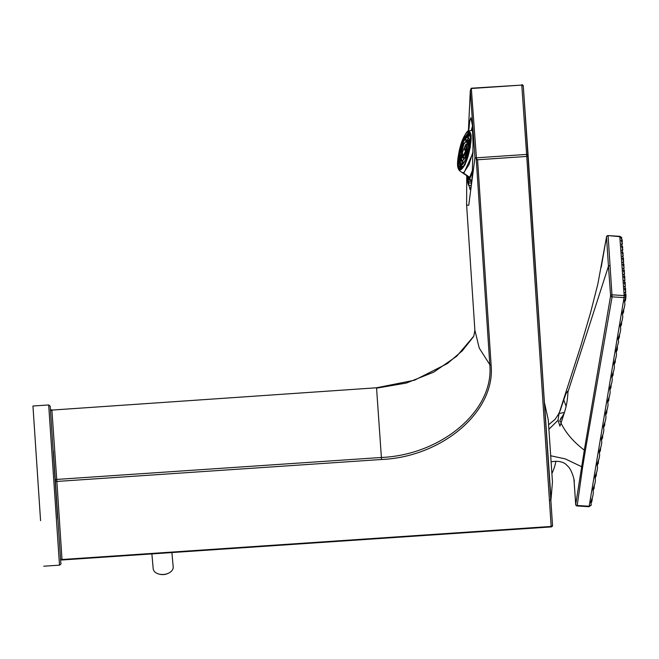<?xml version="1.0" encoding="UTF-8"?>
<svg xmlns="http://www.w3.org/2000/svg" width="659" height="659" viewBox="0 0 659 659"><rect width="100%" height="100%" fill="white"/><g stroke="black" fill="none" stroke-linecap="round" stroke-linejoin="round"><path stroke-width="0.99" d="M55.381 480.691A1.433 0.956 176.2 0 0 56.863 481.441L62.045 559.985L551.188 526.92L552.522 525.396L523.287 86.057L521.788 85.085L526.755 156.438A1.433 0.956 -3.8 0 0 528.114 155.4A1.433 0.956 -3.8 0 0 528.114 155.392L526.615 154.42L476.416 157.814L471.309 88.207L521.788 85.085L471.589 88.479A1.433 1.071 176 0 0 471.02 88.611L471.309 88.207M551.188 526.92A1.433 1.433 0 0 0 552.522 525.396L528.114 155.4A1.433 1.433 0 0 0 528.114 155.392L523.287 86.057A1.433 1.433 0 0 0 521.763 84.731M50.57 410.952A1.433 1.071 176 0 1 51.896 410.087L376.536 387.78L51.896 410.087L56.723 479.423L381.396 457.478L376.561 388.143L406.323 383.06L433.713 372.162L456.72 356.222L473.829 336.106M55.364 480.469A1.433 1.071 176 0 1 56.723 479.423L56.863 481.441L381.528 459.496L381.396 457.478C440.887 454.965 494.316 410.936 489.802 364.649L491.12 365.086L477.577 159.766L476.482 158.786L476.416 157.814A1.433 1.071 176 0 0 475.847 157.946L476.482 158.786M468.392 131.05L470.304 90.703L471.02 88.611M476.193 158.391L489.802 364.649L479.258 348.117L474.875 330.208L466.63 205.213L468.747 205.204L474.974 157.699L475.847 157.946M466.63 205.213L466.712 176.077M468.895 185.245L470.048 189.545L471.226 185.904L472.248 175.558L473.047 144.255L472.355 125.128L470.888 117.648L469.735 121.099L468.738 130.96M151.875 553.914L153.193 568.692A10.033 6.664 -5.1 0 0 154.634 571.699A10.033 6.664 -5.1 0 0 159.124 574.104A10.033 6.664 -5.1 0 0 168.309 573.281A10.033 6.664 -5.1 0 0 173.185 566.905L171.9 552.563M159.124 574.104L159.799 574.269A8.6 5.709 -5.1 0 0 167.674 573.569L168.309 573.281M472.561 128.167L471.836 130.424L472.627 129.255M470.056 179.232L469.9 180.22L471.869 180.401M467.676 176.859L468.837 182.93L468.557 185.212A32.489 4.547 -84.8 0 1 467.305 178.671L467.964 176.884M472.445 172.238L469.513 179.355L467.939 176.76M471.473 184.133L471.317 184.125A32.489 4.547 -84.8 0 0 471.531 183.647M471.317 184.125L471.399 181.917A30.141 4.218 -84.8 0 0 471.819 180.92M472.445 126.322A32.489 4.547 -84.8 0 0 471.317 130.515M470.18 179.956L470.592 179.923M471.597 181.489L468.294 181.25M472.561 170.038L469.669 177.403A23.872 3.336 -84.8 0 1 469.274 177.403M468.837 182.93L471.358 183.111M471.292 185.459L468.557 185.212M462.025 172.51L464.06 172.74L473.038 152.839M472.075 130.375L472.676 130.276M466.976 132.097L468.697 130.968L471.144 135.383L470.238 147.608L464.974 164.915L459.323 170.516L462.091 172.559L463.845 172.551L468.986 164.668L473.047 151.562M468.697 130.968L472.684 130.408M459.323 170.516L458.293 168.729M459.265 170.467L457.931 167.435C457.42 164.182 457.667 159.717 458.664 154.041C453.82 179.24 465.839 172.419 469.999 147.608C474.851 122.393 462.832 129.213 458.68 154.025C460.468 141.438 467.338 129.452 468.623 130.984M459.051 153.819L463.582 138.538L468.689 132.475L470.51 137.154L469.628 147.814A18.847 4.564 -76.7 0 1 459.99 169.157A18.847 4.564 -76.7 0 1 459.051 153.819M460.139 169.182A18.847 4.564 -76.7 0 1 459.891 169.058A18.847 4.564 -76.7 0 1 459.339 153.885L463.59 139.238L468.829 132.517M464.735 138.703L468.969 132.591M460.295 169.19L459.257 161.826M468.376 135.812L468.936 132.714A19.21 4.654 103.3 0 1 469.019 132.665A19.21 4.654 103.3 0 1 469.068 132.64M467.247 135.82L467.42 134.205A19.21 4.654 103.3 0 1 467.602 133.975L469.126 134.288M465.781 137.105L465.781 136.85A19.21 4.654 103.3 0 1 465.971 136.495L466.267 136.545M459.933 165.129L459.504 166.2A19.21 4.654 -76.7 0 0 459.545 166.521L461.045 166.933M460.905 165.936L460.073 168.564A19.21 4.654 -76.7 0 0 460.155 168.762L461.679 169.174M467.412 135.77L467.602 133.975M468.524 135.836L469.093 132.665M470.386 136.149L469.373 135.968L469.9 133.835M469.505 136.018L469.982 134.065M470.501 137.031L470.411 136.067M470.271 136.99L470.452 136.421M462.692 167.361L462.906 166.2L462.89 167.098M462.832 166.595L462.008 166.315L461.415 168.72M462.008 166.315L460.682 165.862L459.99 153.283L463.656 140.861L467.824 135.738L469.397 139.477L468.681 148.349L464.9 161.035L460.682 165.862M461.877 166.266L461.242 168.844M461.045 165.977L460.155 168.762M460.04 165.31L459.545 166.521M460.155 153.193A14.91 3.608 -76.7 0 0 460.896 165.327A14.91 3.608 -76.7 0 0 468.524 148.448L467.775 136.314L463.738 141.108L460.155 153.193M460.913 159.898L460.781 160.145A14.91 3.608 -76.7 0 0 460.773 160.574L461.152 160.697M462.412 161.669L461.407 164.832A14.91 3.608 -76.7 0 1 461.316 164.643L462.28 161.62A14.91 3.608 -76.7 0 0 462.272 161.644M461.407 164.832L461.992 164.997M465.732 140.729L465.74 140.087A14.91 3.608 103.3 0 1 465.929 139.733L467.478 139.98A14.91 3.608 103.3 0 1 467.701 139.593M468.409 136.775L468.351 136.759A14.91 3.608 103.3 0 0 468.195 136.85L467.577 140.26M463.615 163.053L463.681 161.875L463.417 163.366M467.717 140.276L468.351 136.759M469.257 141.133L469.208 139.848M468.961 141.1L469.233 140.252M465.921 140.556L465.929 139.733M467.396 149.082L464.702 158.069L461.728 161.389L461.284 152.55L463.829 143.876L466.745 140.202L467.396 149.082M461.44 152.46A10.322 2.504 -76.7 0 0 461.959 160.862A10.322 2.504 -76.7 0 0 467.231 149.173L466.72 140.779L463.928 144.09L461.44 152.46M462.486 156.949L462.288 157.303A10.322 2.504 -76.7 0 0 462.288 157.74L463.779 158.218A10.322 2.504 -76.7 0 0 463.829 159.305M464.521 158.028L464.603 157.559A6.73 1.631 -76.7 0 1 464.447 157.649L464.298 158.481M463.779 158.218L464.076 157.666M462.618 157.122L462.288 157.74M466.951 144.552L467.462 141.726M466.811 144.527L467.363 141.463M466.185 149.766L462.783 157.221L462.486 151.867L465.822 144.395L466.185 149.766M462.651 151.776A6.022 1.458 -76.7 0 0 462.947 156.677A6.022 1.458 -76.7 0 0 466.028 149.857L465.724 144.964L462.651 151.776M466.399 148.942L464.834 148.819A6.022 1.458 103.3 0 0 464.669 149.338L465.386 151.496L463.714 154.643A6.022 1.458 -76.7 0 0 463.705 155.079L464.307 155.293M466.21 148.67L465.995 150.351M466.317 147.254L465.773 150.301A1.4 0.453 8.4 0 0 465.616 150.425A1.4 0.453 8.4 0 0 465.633 150.565L465.773 150.301M464.834 148.819L465.633 150.565M463.705 155.079L465.336 152.69M465.312 152.369L465.386 151.924M40.57 520.668L32.95 406.018L40.57 520.668M614.229 364.831L615.424 359.971M612.12 377.409L613.323 372.557M613.167 374.238L612.969 375.441M593.182 490.658L594.385 485.807M594.229 487.487L594.031 488.69M595.291 478.08L596.486 473.22M596.337 474.9L596.14 476.103M597.392 465.493L598.594 460.641M598.438 462.321L598.24 463.524M599.501 452.914L600.695 448.054M600.547 449.735L600.341 450.937M601.601 440.327L602.804 435.475M602.647 437.156L602.45 438.35M603.71 427.749L604.904 422.889M604.756 424.569L604.55 425.772M605.81 415.162L607.013 410.302M606.857 411.982L606.659 413.185M607.911 402.575L609.114 397.723M608.965 399.403L608.759 400.606M610.02 389.996L611.214 385.136M611.066 386.817L610.868 388.019M615.275 361.651L615.069 362.854M616.33 352.244L617.532 347.392M617.376 349.072L617.178 350.267M618.439 339.665L619.633 334.805M619.485 336.485L619.279 337.688M620.539 327.078L621.742 322.218M621.585 323.907L621.388 325.101M622.64 314.491L623.842 309.639M623.694 311.32L623.488 312.523M592.128 500.066L592.276 498.385M591.93 501.268L591.074 503.221M624.748 301.913L625.597 299.936M613.875 363.587L614.402 367.047L613.817 370.506L611.758 376.075L613.035 375.16M615.976 351.008L616.503 354.468L615.926 357.928L613.867 363.504L615.144 362.582M588.915 506.359L591.296 504.967L590.719 501.903L591.996 500.997M595.011 477.001L595.464 480.296L594.888 483.755L592.828 489.34L594.105 488.41M597.038 464.257L597.565 467.717L596.988 471.177L594.937 476.754L596.206 475.831M599.22 451.835L599.674 455.13L599.089 458.59L597.038 464.175L598.306 463.244M599.163 451.646L600.415 450.665M603.43 426.67L603.883 429.965L603.298 433.424L601.247 439.001L602.515 438.078M603.364 426.48L604.624 425.5M607.639 401.504L608.084 404.799L607.507 408.259L605.456 413.836L606.725 412.913M607.573 401.315L608.834 400.326M611.766 376.174L612.293 379.633L611.717 383.093L609.666 388.67L610.934 387.747M616.05 351.173L617.244 349.995M618.084 338.347L619.353 337.416M622.294 313.256L622.813 316.715L622.236 320.175L620.185 325.752L621.453 324.829M624.394 300.669L624.921 304.128L624.345 307.588L622.285 313.173L623.562 312.242M624.468 300.833L625.663 299.664M625.795 298.733L625.959 294.276L624.757 292.464L625.786 292.299L625.778 291.616L624.485 288.576L625.622 289.935L625.539 288.222L624.337 286.418L625.366 286.253L625.358 285.569L624.065 282.522L625.202 283.889L625.119 282.176L623.916 280.372L624.946 280.199L624.93 279.523L623.645 276.475L624.781 277.834L624.699 276.129L623.496 274.317L624.526 274.152L624.51 273.469L623.225 270.429L624.361 271.788L624.279 270.083L623.076 268.271L624.098 268.106L624.089 267.422L622.804 264.383L623.933 265.742L623.851 264.028L622.656 262.224L623.678 262.06L623.669 261.376L623.669 261.845M625.251 293L625.786 292.299M625.564 290.57L625.622 289.935M624.831 286.953L625.366 286.253M625.144 284.523L625.202 283.889M624.411 280.899L624.946 280.199M624.724 278.477L624.781 277.834M623.991 274.852L624.526 274.152M624.304 272.422L624.361 271.788M623.571 268.806L624.098 268.106M623.875 266.376L623.933 265.742M623.15 262.76L623.678 262.06M623.669 261.854L622.384 258.328L623.521 259.267L623.43 257.982L622.228 256.178L623.282 255.873L621.964 252.282L623.101 253.221L621.808 250.123L622.862 249.827L621.536 246.235L622.681 247.174L621.388 244.077L622.442 243.781L621.116 240.189L622.253 241.548L622.17 239.835L620.967 238.031L621.725 237.66L621.371 238.459M623.455 260.33L623.513 259.695M622.722 256.705L623.257 256.005M623.035 254.283L623.093 253.641M622.302 250.659L622.837 249.959M622.615 248.229L622.673 247.595M621.882 244.613L622.417 243.912M622.195 242.183L622.253 241.548M626.042 295.982L624.913 294.622L625.861 297.333L624.543 300.413M611.84 376.338L611.914 375.91M590.876 501.746L592.779 496.342L593.355 492.883L592.976 489.159M597.112 464.422L597.186 463.994M599.286 451.407L601.197 446.011L601.774 442.551L601.395 438.828M603.496 426.241L605.407 420.837L605.983 417.386L605.605 413.663M607.705 401.076L609.616 395.672L610.193 392.212L609.814 388.497M613.949 363.752L614.015 363.323M616.124 350.745L618.612 341.881L618.076 338.339M618.224 338.158L620.135 332.762L620.712 329.302L620.333 325.579M622.368 313.42L622.434 312.992M625.861 297.333L624.048 297.613L624.155 295.586L612.219 294.828A1.433 1.071 175.6 0 0 610.621 295.809L584.319 450.146L575.727 504.432L573.964 479.381M625.803 296.122L624.155 295.586L619.814 236.82M621.824 237.677L619.971 236.342L608.026 235.584L620.053 236.705L621.725 237.932M591.28 505.058L588.998 506.722L577.053 505.964L577.218 505.478L589.162 506.244L624.048 297.613L612.104 296.847A1.433 0.939 -170.1 0 1 610.621 295.809L608.455 266.244L610.028 265.379L608.117 235.938A1.433 1.071 176.5 0 0 606.519 236.911L608.455 266.244L567.959 391.891C567.63 399.288 566.509 405.952 564.59 411.867L561.056 423.111C565.727 432.889 573.487 441.901 584.319 450.146L585.349 450.501L612.104 296.847L610.028 265.379M548.947 429.24L558.041 420.236L559.03 413.564L580.801 345.901L590.513 312.811L597.828 284.12L606.519 236.911A1.433 0.939 9.9 0 1 606.527 236.77A1.433 1.433 0 0 1 608.026 235.584M550.759 455.781L565.364 458.919L582.622 467.182L585.349 450.501M560.447 409.807L558.733 413.77L555.166 419.264L548.634 424.734M560.191 410.648L563.758 399.914L566.089 406.216M567.959 391.891L567.819 391.051L566.023 393.497L563.758 399.914M558.041 420.236L559.911 426.167L561.056 423.111M559.03 413.564L564.433 412.377M564.178 413.193L559.763 420.912L561.171 422.74M563.412 415.623A8.888 5.766 -20.3 0 0 560.109 421.612M582.622 467.182L577.218 505.478A1.433 0.939 -170 0 1 575.727 504.432L575.727 504.432A1.433 1.071 -3.5 0 0 575.719 504.621A1.433 1.433 0 0 0 577.053 505.964M477.577 159.766L526.755 156.438L551.163 526.442L62.012 559.507A1.433 0.956 176.2 0 1 60.57 558.873M381.528 459.496C441.843 456.975 495.692 411.768 491.12 365.086M474.974 157.699L470.304 90.703M471.127 181.456L471.655 183.103M463.368 173.004L469.809 177.329M57.687 518.897L50.199 406.158L48.684 404.956L32.95 406.018M53.363 451.02L60.817 562.975C61.386 563.56 60.949 564.285 59.508 565.15L48.684 404.956M548.263 419.841L552.456 481.853L548.263 419.841L544.416 402.492M552.456 481.853L551.023 499.357L544.482 402.69M51.872 409.733A1.433 1.433 0 0 0 50.57 410.854M60.579 558.989A1.433 1.433 0 0 0 62.045 559.985M376.536 387.78L414.478 380.218L447.428 363.537L462.379 350.72L473.31 336.93M474.875 330.208L473.78 336.222M468.211 179.437L469.628 179.569M469.126 179.363L471.877 180.335M461.91 172.403L469.266 177.395M472.141 130.35L472.676 130.194M467.824 135.738L469.373 135.952M461.728 161.389L463.631 162.172M466.745 140.202L469.694 140.416M462.783 157.221L464.422 157.781M465.822 144.395L467.733 144.659M465.625 150.425L466.102 149.609M465.443 150.977L465.312 151.751M59.508 565.15L43.774 566.213M575.719 504.621L573.94 479.258M601.206 267.307L606.527 236.77M551.385 461.811C560.628 459.998 565.348 463.73 565.916 464.323L568.264 466.654C571.724 470.065 574.351 479.587 574.335 481.696M551.023 499.357L550.224 500.14M551.937 473.442A46.591 46.591 0 0 0 555.875 461.259"/></g></svg>
